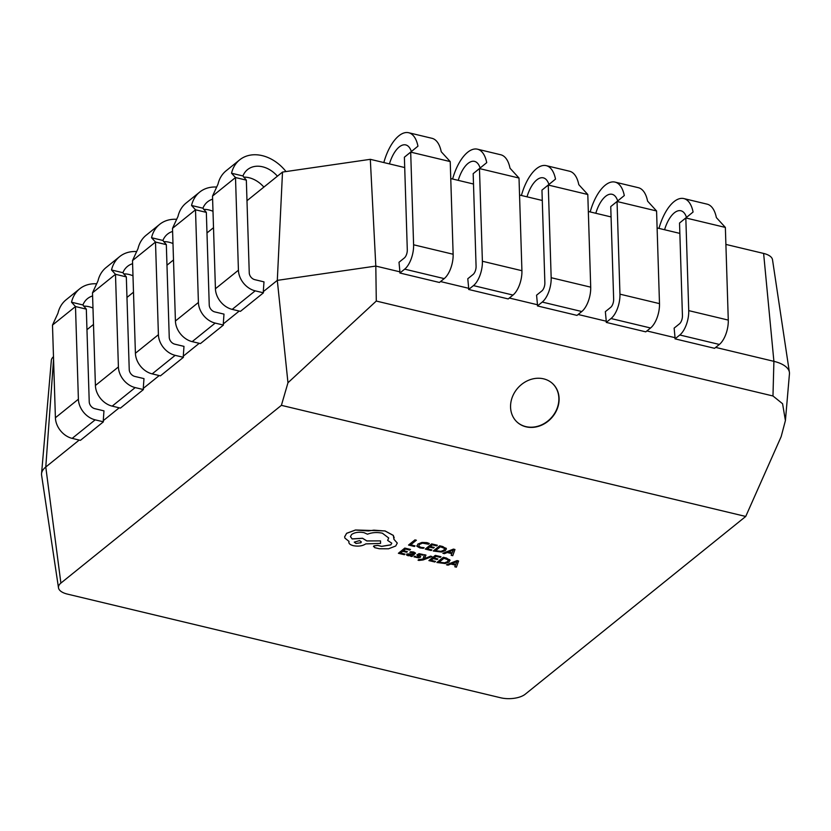 <?xml version="1.0" encoding="UTF-8"?>
<svg xmlns="http://www.w3.org/2000/svg" width="831" height="831" viewBox="0 0 831 831"><rect width="100%" height="100%" fill="white"/><g stroke="black" fill="none" stroke-linecap="round" stroke-linejoin="round"><path stroke-width="1.25" d="M543.619 378.843A26.187 22.551 132.5 0 0 514.701 392.253A26.187 22.551 132.5 0 0 517.152 422.148A26.187 22.551 132.5 0 0 526.044 426.822A26.187 22.551 132.5 0 0 554.963 413.412A26.187 22.551 132.5 0 0 552.511 383.507A26.187 22.551 132.5 0 0 543.619 378.843M517.038 422.044A26.187 22.551 132.5 0 0 525.805 426.604A26.187 22.551 132.5 0 0 554.682 413.277A26.187 22.551 132.5 0 0 552.386 383.403M231.548 173.232L242.932 175.954L246.34 180.14L235.505 177.543L231.548 173.232A37.613 28.721 -128.9 0 1 239.681 159.853A37.613 28.721 -128.9 0 1 262.232 155.636A37.613 28.721 -128.9 0 1 285.999 171.56M404.707 167.55L370.314 159.323L282.509 172.069L277.305 280.369L263.282 291.671L263.437 292.813L255.19 290.84A18.801 14.366 51.1 0 1 238.424 270.21L235.505 177.543L212.518 196.085L218.002 184.15A37.613 28.721 -128.9 0 1 226.136 170.771L239.681 159.853M243.618 177.138A25.075 19.144 -128.9 0 1 249.03 177.72A25.075 19.144 -128.9 0 1 263.863 187.1M242.932 175.954A25.075 19.144 -128.9 0 1 247.545 169.607A25.075 19.144 -128.9 0 1 262.575 166.802A25.075 19.144 -128.9 0 1 277.409 176.182M191.546 205.475L202.93 208.207L206.337 212.383L195.503 209.796L191.546 205.475A37.613 28.721 -128.9 0 1 199.669 192.106A37.613 28.721 -128.9 0 1 216.455 187.037M239.224 311.064L223.279 323.924L223.425 325.066L215.187 323.093A18.801 14.366 51.1 0 1 198.412 302.463L195.503 209.796L172.505 228.338L178 216.403A37.613 28.721 -128.9 0 1 186.123 203.024L199.669 192.106M203.605 209.381A25.075 19.144 -128.9 0 1 209.028 209.973A25.075 19.144 -128.9 0 1 212.996 211.292M71.528 302.224L82.913 304.956L86.32 309.142L75.486 306.546L71.528 302.224A37.613 28.721 -128.9 0 1 79.651 288.856A37.613 28.721 -128.9 0 1 96.438 283.786M119.207 407.813L103.262 420.673L103.408 421.816L95.17 419.842A18.801 14.366 51.1 0 1 78.394 399.212L75.486 306.546L52.488 325.087L57.983 313.152A37.613 28.721 -128.9 0 1 66.106 299.773L79.651 288.856M83.599 306.14A25.075 19.144 -128.9 0 1 89.01 306.722A25.075 19.144 -128.9 0 1 92.979 308.041M111.531 269.982L122.915 272.703L126.322 276.889L115.488 274.292L111.531 269.982A37.613 28.721 -128.9 0 1 119.664 256.602A37.613 28.721 -128.9 0 1 136.45 251.544M159.22 375.56L143.264 388.42L143.42 389.562L135.183 387.589A18.801 14.366 51.1 0 1 118.407 366.959L115.488 274.292L92.501 292.834L97.985 280.899A37.613 28.721 -128.9 0 1 106.119 267.52L119.664 256.602M123.601 273.887A25.075 19.144 -128.9 0 1 129.013 274.469A25.075 19.144 -128.9 0 1 132.981 275.788M151.543 237.728L162.918 240.45L166.325 244.636L155.501 242.05L151.543 237.728A37.613 28.721 -128.9 0 1 159.666 224.349A37.613 28.721 -128.9 0 1 176.452 219.291M199.222 343.317L183.277 356.167L183.422 357.309L175.185 355.346A18.801 14.366 51.1 0 1 158.409 334.706L155.501 242.05L132.503 260.581L137.998 248.646A37.613 28.721 -128.9 0 1 146.121 235.266L159.666 224.349M163.603 241.634A25.075 19.144 -128.9 0 1 169.025 242.226A25.075 19.144 -128.9 0 1 172.983 243.545M431.985 556.552L430.551 556.147L424.412 558.723L425.971 555.108L424.423 554.682L422.948 559.107L418.762 559.554L418.045 560.177L418.876 560.447L423.145 559.938L431.985 556.552L430.551 556.147M413.786 552.033L410.649 551.722L409.87 552.355L413.007 552.573L413.485 553.862L406.858 554.038L406.556 554.983L408.021 555.71L411.241 555.627L410.576 556.209L411.947 556.541L415.552 553.134L413.786 552.033L410.659 551.784L409.87 552.407M411.21 555.638L410.576 556.209M406.556 554.983L406.858 553.986L406.556 554.931L406.858 553.986L413.474 553.81L413.942 553.166L413.474 553.81M405.04 554.121L400.542 553.041L402.692 551.306L406.629 552.251L407.367 551.659L403.43 550.714L405.476 549.062L409.725 550.08L410.462 549.426L404.79 548.076L398.381 553.29L404.313 554.713L405.04 554.121L400.594 552.999M407.367 551.659L403.482 550.673M429.305 543.526L421.971 542.487L417.889 544.108L416.985 546.32L419.894 547.93L423.322 548.356L424.111 547.712L420.839 547.38L418.689 546.164L419.437 544.43L422.512 543.152L428.443 544.222L429.305 543.474L426.957 542.633L421.971 542.425L417.889 544.056L416.985 546.258M416.84 545.78L416.985 546.32M418.689 546.102L420.839 547.328L424.111 547.712M525.223 694.217L745.729 516.456L281.397 405.341L60.892 583.092A17.97 8.154 178.2 0 0 58.492 587.808A17.97 8.154 178.2 0 0 67.384 594.092L500.678 697.78A17.97 8.154 178.2 0 0 525.223 694.217M415.085 545.894L410.701 544.845L416.373 540.223L414.949 539.88L408.551 545.043L414.357 546.486L415.085 545.894L410.753 544.804M431.912 549.925L427.414 548.844L429.565 547.11L433.512 548.055L434.239 547.463L430.302 546.518L432.349 544.866L436.607 545.884L437.335 545.24L431.663 543.879L425.264 549.094L431.185 550.517L431.912 549.925L427.466 548.803M434.239 547.463L430.354 546.476M446.133 548.221L446.424 549.042L442.809 546.549L439.672 545.79L433.263 551.015L441.469 552.033L445.52 550.506L446.133 548.283L439.672 545.853L433.263 551.015M451.794 553.612L451.181 555.305L452.76 555.679L454.973 549.509L453.446 549.146L442.85 553.301L444.419 553.685L447.223 552.522L451.815 553.623L451.181 555.305M454.973 549.509L453.446 549.094L442.85 553.301M418.969 556.49L416.632 557.03L414.814 556.136L413.983 556.853L418.502 557.84L420.382 557.258L420.673 556.531L418.668 554.516M416.84 554.973L419.032 553.664L423.239 554.557L419.032 553.716L416.84 554.973L418.886 556.978L416.643 557.092L414.814 556.136M420.382 557.258L420.673 556.479L420.382 557.196L420.673 556.479L419.489 555.575M435.548 561.424L431.04 560.343L433.2 558.609L437.137 559.543L437.875 558.962L433.938 558.017L435.984 556.365L440.233 557.383L440.97 556.728L435.299 555.368L428.889 560.593L434.821 562.005L435.548 561.424L431.102 560.302M437.875 558.962L433.99 557.975M450.059 560.51L446.444 558.037L443.297 557.289L436.898 562.504L445.104 563.532L449.145 562.005L449.758 559.772L443.307 557.341L436.898 562.504M455.419 565.111L454.817 566.794L456.385 567.168L458.598 560.998L457.081 560.634L446.476 564.8L448.044 565.173L450.859 564.02L455.44 565.111L454.817 566.794M458.598 560.998L457.081 560.582L446.476 564.8M348.823 542.248L349.02 541.407C348.345 543.277 349.789 544.7 353.362 545.687C358.4 546.611 362.524 546.009 365.754 543.89L380.546 543.422L380.525 540.898L366.845 540.96L362.524 538.301L352.157 538.966L350.422 536.608L351.648 534.458C354.868 532.339 359.002 531.736 364.03 532.661L367.499 534.208C372.008 532.432 376.962 532.089 382.364 533.19L388.7 537.989L387.641 540.41L391.775 543.204L390.819 544.887L381.626 546.403L377.679 545.406L373.836 545.967L374.698 547.65L379.32 548.751L388.493 548.803L395.722 546.009L397.28 543.069L393.956 539.298L393.302 535.372L385.023 530.916L355.491 529.991L346.62 533.294L344.626 536.816L344.948 538.145L349.02 541.407L348.823 542.279M373.836 545.905L373.472 546.621L373.836 545.905L377.679 545.354L381.626 546.341L390.819 544.824L391.775 543.183M388.7 537.958L387.641 540.41M380.525 540.898L366.845 540.898L362.524 538.249L352.147 538.914L350.422 536.577M281.397 405.341L287.973 382.748L376.287 301.051L772.975 395.982L782.584 403.741L785.409 420.579L789.45 373.815A31.339 14.231 178.2 0 0 789.398 372.288L772.508 259.719A17.97 8.154 178.2 0 0 763.616 253.434L725.899 244.418M679.851 233.397L657.113 227.954M611.065 216.933L588.327 211.49M542.279 200.468L519.541 195.036M473.493 184.015L450.755 178.572M53.485 356.696A17.97 8.154 178.2 0 0 51.345 360.301L41.55 473.712A31.339 14.231 178.2 0 0 41.602 475.239L58.492 587.808M282.509 172.069L246.984 200.707M213.505 227.694L206.981 232.95M173.502 259.947L166.979 265.203M133.49 292.19L126.966 297.456M93.488 324.443L86.964 329.699M785.409 420.579L781.171 436.607L745.729 516.456M789.398 372.288A31.339 14.231 178.2 0 0 773.9 361.34L715.688 347.41M370.314 159.323L375.809 266.076L277.305 280.369L287.973 382.748M399.919 271.841L399.005 262.274L404.323 257.984A6.264 2.877 -76.5 0 0 407.294 249.861L404.385 157.204L417.951 146.173A37.613 17.254 -76.5 0 0 408.665 132.731L431.954 138.299A37.613 17.254 -76.5 0 1 441.24 151.751L450.225 161.588L453.134 254.244A18.801 8.632 103.5 0 1 444.211 278.614L439.422 282.467L399.888 273.015L399.919 271.841L375.809 266.076L376.287 301.051M468.694 288.305L467.791 278.738L473.109 274.448A6.264 2.877 -76.5 0 0 476.08 266.325L473.171 173.658L486.727 162.637A37.613 17.254 -76.5 0 0 477.451 149.185L500.74 154.763A37.613 17.254 -76.5 0 1 510.016 168.215L519.011 178.042L521.92 270.709A18.801 8.632 103.5 0 1 512.997 295.067L508.208 298.931L468.663 289.468L468.694 288.305L440.544 281.564M537.48 304.759L536.577 295.192L541.895 290.902A6.264 2.877 -76.5 0 0 544.866 282.779L541.957 190.122L555.513 179.101A37.613 17.254 -76.5 0 0 546.237 165.649L569.526 171.217A37.613 17.254 -76.5 0 1 578.802 184.669L587.797 194.506L590.706 287.162A18.801 8.632 103.5 0 1 581.783 311.532L576.994 315.396L537.449 305.933L537.48 304.759L509.33 298.028M606.266 321.223L605.352 311.656L610.681 307.366A6.264 2.877 -76.5 0 0 613.652 299.243L610.743 206.587L624.299 195.555A37.613 17.254 -76.5 0 0 615.013 182.103L638.301 187.681A37.613 17.254 -76.5 0 1 647.588 201.133L656.573 210.97L659.492 303.627A18.801 8.632 103.5 0 1 650.569 327.996L645.77 331.849L606.235 322.397L606.266 321.223L578.116 314.482M675.052 337.687L674.138 328.12L679.467 323.83A6.264 2.877 -76.5 0 0 682.438 315.707L679.529 223.04L693.085 212.019A37.613 17.254 -76.5 0 0 683.799 198.567L707.088 204.146A37.613 17.254 -76.5 0 1 716.374 217.597L725.359 227.424L728.278 320.091A18.801 8.632 103.5 0 1 719.355 344.45L714.556 348.314L675.021 338.851L675.052 337.687L646.902 330.946M686.468 217.358A25.075 11.509 -76.5 0 0 680.88 210.762A25.075 11.509 -76.5 0 0 664.582 229.74M683.799 198.567A37.613 17.254 -76.5 0 0 658.973 228.4M617.682 200.894A25.075 11.509 -76.5 0 0 612.104 194.298A25.075 11.509 -76.5 0 0 595.806 213.276M615.013 182.103A37.613 17.254 -76.5 0 0 590.187 211.936M411.324 151.512A25.075 11.509 -76.5 0 0 405.746 144.916A25.075 11.509 -76.5 0 0 389.448 163.894M408.665 132.731A37.613 17.254 -76.5 0 0 383.829 162.554M480.11 167.976A25.075 11.509 -76.5 0 0 474.532 161.38A25.075 11.509 -76.5 0 0 458.234 180.358M477.451 149.185A37.613 17.254 -76.5 0 0 452.615 179.018M548.896 184.43A25.075 11.509 -76.5 0 0 543.318 177.844A25.075 11.509 -76.5 0 0 527.02 196.822M546.237 165.649A37.613 17.254 -76.5 0 0 521.401 195.472M263.282 291.671L263.988 281.865L254.847 279.683A6.264 4.789 -128.9 0 1 249.248 272.797L246.34 180.14M79.205 440.066L45.778 467.012A31.339 14.231 178.2 0 0 41.55 473.712M103.262 420.673L103.968 410.867L94.817 408.675A6.264 4.789 -128.9 0 1 89.229 401.799L86.32 309.142M143.264 388.42L143.981 378.614L134.83 376.433A6.264 4.789 -128.9 0 1 129.231 369.546L126.322 276.889M183.277 356.167L183.983 346.371L174.832 344.179A6.264 4.789 -128.9 0 1 169.244 337.303L166.325 244.636M223.279 323.924L223.986 314.118L214.834 311.926A6.264 4.789 -128.9 0 1 209.246 305.05L206.337 212.383M263.437 292.813L240.439 311.355L232.202 309.381A18.801 14.366 51.1 0 1 215.426 288.741L212.518 196.085M223.425 325.066L200.427 343.598L192.19 341.634A18.801 14.366 51.1 0 1 175.424 320.995L172.505 228.338M183.422 357.309L160.425 375.851L152.187 373.877A18.801 14.366 51.1 0 1 135.411 353.248L132.503 260.581M143.42 389.562L120.422 408.104L112.185 406.13A18.801 14.366 51.1 0 1 95.409 385.491L92.501 292.834M103.408 421.816L80.42 440.347L72.172 438.384A18.801 14.366 51.1 0 1 55.407 417.744L52.488 325.087M202.93 208.207A25.075 19.144 -128.9 0 1 207.542 201.86A25.075 19.144 -128.9 0 1 212.611 199.191M82.913 304.956A25.075 19.144 -128.9 0 1 87.525 298.609A25.075 19.144 -128.9 0 1 92.594 295.94M122.915 272.703A25.075 19.144 -128.9 0 1 127.527 266.367A25.075 19.144 -128.9 0 1 132.596 263.697M162.918 240.45A25.075 19.144 -128.9 0 1 167.53 234.113A25.075 19.144 -128.9 0 1 172.609 231.444M555.513 179.101L548.252 185.043L551.171 277.71A18.801 8.632 103.5 0 1 542.248 302.069L537.449 305.933M486.727 162.637L479.466 168.579L482.385 261.246A18.801 8.632 103.5 0 1 473.462 285.604L468.663 289.468M417.951 146.173L410.691 152.125L413.599 244.781A18.801 8.632 103.5 0 1 404.676 269.151L399.888 273.015M624.299 195.555L617.038 201.507L619.957 294.164A18.801 8.632 103.5 0 1 611.024 318.533L606.235 322.397M693.085 212.019L685.824 217.961L688.733 310.628A18.801 8.632 103.5 0 1 679.81 334.986L675.021 338.851M541.957 190.122L548.252 185.043L587.797 194.506M473.171 173.658L479.466 168.579L519.011 178.042M404.385 157.204L410.691 152.125L450.225 161.588M610.743 206.587L617.038 201.507L656.573 210.97M679.529 223.04L685.824 217.961L725.359 227.424M416.383 540.275L414.949 539.88M414.96 539.932L408.551 545.094M437.345 545.292L431.663 543.879M431.663 543.931L425.264 549.094M440.357 546.788L435.423 550.766L440.96 551.389L444.003 550.174L444.595 548.429L440.357 546.788M444.803 548.948L444.595 548.429M435.475 550.724L440.96 551.337L444.003 550.112L444.595 548.377M448.397 552.044L452.095 552.927L453.373 549.987L448.397 552.044M448.491 552.013L452.095 552.875L453.373 549.925M410.462 549.488L404.79 548.076M404.79 548.128L398.381 553.29M415.552 553.134L413.786 552.085M409.268 553.945L408.187 554.848L409.039 555.264L412.872 554.36L409.268 553.945M408.322 554.319L409.029 555.212L410.898 555.264L412.81 554.35M408.322 554.267L408.187 554.786M414.814 556.188L413.983 556.853M419.489 555.627L418.544 554.994L419.53 554.319L422.46 555.181L423.239 554.557M430.551 556.209L424.953 558.411M424.953 558.463L424.412 558.723M425.971 555.108L424.423 554.682M424.433 554.744L422.948 559.107M422.948 559.159L418.762 559.554M418.762 559.606L418.045 560.177M440.97 556.78L435.299 555.368M435.299 555.43L428.889 560.593M450.059 560.478L449.758 559.72M443.993 558.276L439.048 562.255L444.595 562.888L447.629 561.663L448.231 559.917L443.993 558.276M448.428 560.437L448.231 559.917M439.1 562.213L444.585 562.826L447.629 561.611L448.231 559.865M452.033 563.543L455.731 564.426L457.008 561.476L452.033 563.543M452.116 563.501L455.731 564.374L457.008 561.424M397.28 543.069L393.936 539.34M394.185 537.823L393.302 535.434L385.023 530.978L373.846 530.157L368.393 530.947L355.491 530.053L346.62 533.357L344.636 536.868M356.021 543.464L360.851 542.757L361.329 541.926L359.574 540.597L354.266 542.134L356.021 543.464L360.851 542.705L361.329 541.895M354.266 542.113L356.021 543.401M763.616 253.434L773.9 361.34L772.975 395.982M53.568 359.272L45.778 467.012L60.892 583.092M175.185 355.346L152.187 373.877M158.409 334.706L135.411 353.248M135.183 387.589L112.185 406.13M118.407 366.959L95.409 385.491M95.17 419.842L72.172 438.384M78.394 399.212L55.407 417.744M215.187 323.093L192.19 341.634M198.412 302.463L175.424 320.995M255.19 290.84L232.202 309.381M238.424 270.21L215.426 288.741M581.783 311.532L542.248 302.069M590.706 287.162L551.171 277.71M512.997 295.067L473.462 285.604M521.92 270.709L482.385 261.246M444.211 278.614L404.676 269.151M453.134 254.244L413.599 244.781M650.569 327.996L611.024 318.533M659.492 303.627L619.957 294.164M719.355 344.45L679.81 334.986M728.278 320.091L688.733 310.628"/></g></svg>
